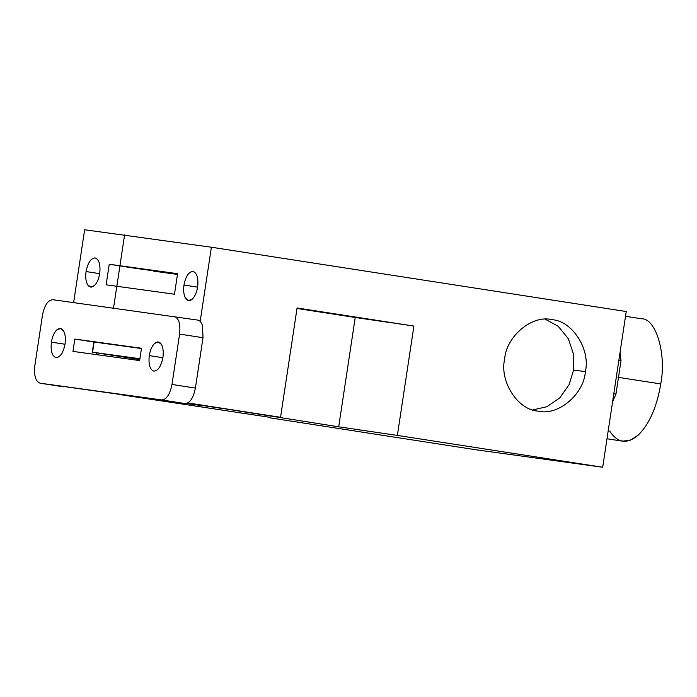<?xml version="1.0" encoding="UTF-8"?>
<svg xmlns="http://www.w3.org/2000/svg" width="697" height="697" viewBox="0 0 697 697"><rect width="100%" height="100%" fill="white"/><g stroke="black" fill="none" stroke-linecap="round" stroke-linejoin="round"><path stroke-width="1.05" d="M321.753 312.056L297.053 308.213L323.443 312.256M194.263 404.234L223.423 408.642M99.732 273.433C100.621 264.59 99.079 259.415 95.097 257.916C90.837 258.273 87.822 262.821 86.062 271.551L99.697 273.668L86.062 271.551C85.322 277.066 85.827 281.431 87.569 284.646L90.636 287.068L94.4 285.587C97.031 282.973 98.808 278.922 99.732 273.433C98.808 278.922 97.031 282.973 94.4 285.587C91.734 287.852 89.46 287.539 87.569 284.646C85.827 281.431 85.322 277.066 86.062 271.551C87.822 262.821 90.837 258.273 95.097 257.916C99.079 259.415 100.621 264.59 99.732 273.433M197.652 286.929C198.549 278.077 197.007 272.902 193.025 271.412C188.765 271.769 185.75 276.317 183.982 285.047L197.617 287.155L183.982 285.047C183.25 290.553 183.747 294.918 185.489 298.142L188.565 300.555L192.328 299.083C194.951 296.46 196.728 292.409 197.652 286.929C196.728 292.409 194.951 296.46 192.328 299.083C189.662 301.348 187.38 301.034 185.489 298.142C183.747 294.918 183.25 290.553 183.982 285.047C185.75 276.317 188.765 271.769 193.025 271.412C197.007 272.902 198.549 278.077 197.652 286.929M618.03 377.312L660.756 383.934C666.62 353.823 655.921 317.98 641.31 318.756C655.921 317.98 666.62 353.823 660.756 383.934L618.03 377.312M538.093 411.117C517.81 410.063 499.401 381.477 504.628 359.138C506.24 336.233 532.255 314.539 551.928 319.679C572.211 320.733 590.62 349.319 585.393 371.658L573.587 370.029L585.393 371.658C583.781 394.554 557.766 416.257 538.093 411.117C557.766 416.257 583.781 394.554 585.393 371.658C590.62 349.319 572.211 320.733 551.928 319.679C532.255 314.539 506.24 336.233 504.628 359.138C499.401 381.477 517.81 410.063 538.093 411.117L538.703 411.204M573.587 370.029L569.109 384.639L559.83 397.821L546.901 406.717L532.865 409.897L546.901 406.717L559.83 397.821L569.109 384.639L573.587 370.029L573.579 354.372L568.325 338.698L558.184 326.266L545.35 319.27L558.184 326.266L568.325 338.698L573.579 354.372L573.587 370.029M551.928 319.679L551.318 319.592M620.051 352.394L621.01 360.706L615.974 394.049L612.585 401.768L615.974 394.049L613.804 393.709L615.974 394.049L621.01 360.706L618.849 360.375L621.01 360.706L620.051 352.394M606.991 438.762L622.56 441.175L630.55 440.138L638.382 434.98C649.412 423.985 656.87 406.97 660.756 383.934C656.87 406.97 649.412 423.985 638.382 434.98C627.178 444.486 617.603 443.17 609.675 431.025M602.687 467.243L475.929 449.774L270.619 417.947L269.6 417.294L119.936 394.589L269.6 417.294L270.619 417.947L475.929 449.774L602.687 467.243L626.237 311.533L602.687 467.243L397.377 435.416L602.687 467.243M135.575 268.345L177.517 274.121L109.237 264.259L135.575 268.345M177.587 273.677L109.237 264.259L106.127 284.803L174.477 294.221L177.587 273.677L174.477 294.221L106.127 284.803L109.237 264.259L177.587 273.677M177.474 274.426L153.715 271.159L177.474 274.426M186.482 403.511L203.123 405.802L186.482 403.511M330.883 313.467L370.395 319.705L355.226 317.483L338.698 426.817L265.644 415.246L280.551 417.303L297.088 307.978L280.551 417.303L187.85 402.936L338.698 426.817L355.226 317.483L297.018 308.466L413.905 326.083L297.088 307.978L413.905 326.083L397.377 435.416L413.905 326.083L329.202 313.258M84.642 229.757L211.4 247.226L626.237 311.533L211.4 247.226L84.642 229.757L73.629 302.585L84.642 229.757M370.395 319.705L389.911 322.572L370.395 319.705M200.178 321.378L211.4 247.226L200.178 321.378M338.698 426.817L397.377 435.416L338.698 426.817M221.716 408.433L194.271 404.234M65.03 344.248L51.395 342.131C50.498 350.983 52.048 356.158 56.03 357.648C60.291 357.291 63.305 352.743 65.065 344.013C65.806 338.507 65.3 334.142 63.558 330.918L60.491 328.505L56.718 329.977C54.096 332.6 52.319 336.642 51.395 342.131L65.03 344.248M55.969 357.639L56.03 357.648C52.048 356.158 50.498 350.983 51.395 342.131C52.319 336.642 54.096 332.6 56.718 329.977C59.393 327.712 61.667 328.026 63.558 330.918C65.3 334.142 65.806 338.507 65.065 344.013C63.305 352.743 60.291 357.291 56.03 357.648M162.889 357.727L149.254 355.618C148.365 364.461 149.907 369.637 153.889 371.135C158.149 370.769 161.164 366.23 162.924 357.5C163.664 351.985 163.168 347.62 161.416 344.405L158.35 341.983L154.586 343.464C151.955 346.078 150.177 350.129 149.254 355.618L162.889 357.727M153.837 371.126L153.889 371.135C149.907 369.637 148.365 364.461 149.254 355.618C150.177 350.129 151.955 346.078 154.586 343.464C157.252 341.199 159.535 341.513 161.416 344.405C163.168 347.62 163.664 351.985 162.924 357.5C161.164 366.23 158.149 370.769 153.889 371.135M40.112 383.193L161.713 399.939C166.557 399.538 169.981 394.371 171.985 384.448L179.599 334.09L171.985 384.448L195.395 388.081L171.985 384.448C169.981 394.371 166.557 399.538 161.713 399.939L185.123 403.572C189.967 403.162 193.391 397.996 195.395 388.081L203.01 337.723L179.599 334.09C180.61 324.035 178.859 318.154 174.337 316.455C178.859 318.154 180.61 324.035 179.599 334.09L203.01 337.723L202.505 325.691C201.45 322.319 199.865 320.454 197.748 320.089L52.737 299.701C47.893 300.111 44.469 305.277 42.465 315.201C44.469 305.277 47.893 300.111 52.737 299.701L197.748 320.089C199.865 320.454 201.45 322.319 202.505 325.691L203.01 337.723L195.395 388.081C193.391 397.996 189.967 403.162 185.123 403.572L40.112 383.193C35.591 381.494 33.831 375.613 34.85 365.55L42.465 315.201L34.85 365.55C33.831 375.613 35.591 381.494 40.112 383.193L63.523 386.818M96.691 352.865L96.43 354.625L96.691 352.865M93.86 342.018L74.823 339.064L72.958 351.393L139.627 360.576L141.491 348.256L74.823 339.064L93.86 342.018M94.818 342.131L141.447 348.526L94.095 342L92.553 352.203L139.905 358.728L92.553 352.203L94.095 342L94.818 342.131M125.695 357.247L139.801 359.452L125.547 357.239M93.276 352.333L139.783 359.565L92.553 352.203M128.997 357.3L139.853 359.077L128.997 357.3M126.131 356.89L139.87 358.964L125.321 356.794M72.958 351.393L74.823 339.064L141.491 348.256L139.627 360.576L72.958 351.393M113.533 308.083L124.606 234.863M641.536 318.79L625.514 316.307M93.86 341.974L92.318 352.177"/></g></svg>
